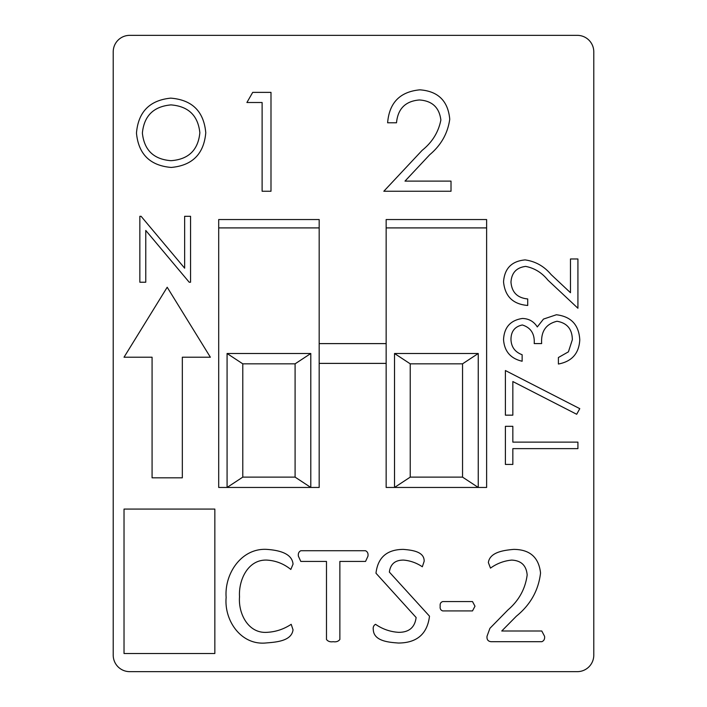 <?xml version="1.0" encoding="UTF-8"?>
<svg xmlns="http://www.w3.org/2000/svg" width="707" height="707" viewBox="0 0 707 707"><rect width="100%" height="100%" fill="white"/><g stroke="black" fill="none" stroke-linecap="round" stroke-linejoin="round"><path stroke-width="1.06" d="M593.783 51.832A16.482 16.482 0 0 0 577.31 35.35L129.69 35.35A16.482 16.482 0 0 0 113.217 51.832L113.217 655.168A16.482 16.482 0 0 0 129.69 671.65L577.31 671.65A16.482 16.482 0 0 0 593.783 655.168L593.783 51.832M386.155 363.389L386.155 487.459L486.619 487.459L486.619 219.541L386.155 219.541L386.155 343.611L319.175 343.611L319.175 219.541L218.702 219.541L218.702 487.459L319.175 487.459L319.175 363.389L386.155 363.389L386.155 343.611M319.175 343.611L319.175 363.389M246.902 102.506L252.708 92.37L270.993 92.37L270.993 191.252L262.111 191.252L262.111 102.506L246.902 102.506M419.419 99.97C405.509 101.101 397.864 108.71 396.503 122.797L387.622 122.797C389.257 102.718 400.012 91.724 419.87 89.833C438.119 91.176 448.07 100.977 449.749 119.227C447.77 133.349 441.097 145.174 429.741 154.709L404.996 181.116L451.013 181.116L451.013 191.252L383.821 191.252L422.167 150.326C432.26 142.222 438.499 132.121 440.868 120.022C439.321 107.499 432.163 100.818 419.419 99.97M291.196 624.308L293.034 629.804C291.531 641.594 274.846 642.186 265.258 643.034C240.539 644.996 224.048 620.092 226.143 597.406C224.296 573.916 241.299 547.845 266.884 549.383C276.481 550.081 292.071 552.397 293.034 564.142L290.824 569.453C283.772 563.753 275.783 560.624 266.848 560.094C247.768 559.343 238.445 580.359 239.523 596.779C238.162 613.234 248.024 633.684 267.034 632.332C275.783 631.864 283.834 629.186 291.196 624.308M365.51 550.726C367.56 551.716 368.374 553.528 367.958 556.162L365.554 561.429L339.864 561.429L339.864 639.482C338.353 641.426 336.125 642.168 333.174 641.7C330.231 642.159 327.995 641.426 326.484 639.482L326.484 561.429L300.793 561.429L298.389 556.162C298 553.537 298.814 551.725 300.837 550.726L365.51 550.726M389.363 572.087L429.502 616.177C427.302 633.967 416.944 642.919 398.439 643.034C389.504 642.354 373.994 641.364 373.314 629.955C372.854 627.312 373.588 625.43 375.523 624.308C382.514 629.133 390.211 631.811 398.607 632.332C409.017 632.385 414.85 627.445 416.123 617.511L375.983 573.218C377.83 557.434 386.959 549.489 403.37 549.383C410.961 550.081 424.545 551.195 424.147 561.323L422.326 566.775C416.635 562.94 410.413 560.704 403.662 560.094C395.204 559.997 390.441 564 389.363 572.087M472.497 601.569L474.989 606.208L472.497 610.928L442.776 610.928C440.691 610.265 439.834 608.692 440.205 606.208C439.842 603.743 440.7 602.196 442.776 601.569L472.497 601.569M541.774 630.998L544.558 636.265C544.92 638.951 544.019 640.763 541.862 641.7L491.082 641.7C488.024 641.364 486.672 639.543 487.026 636.247L489.916 628.32L507.953 609.929C518.938 600.508 525.336 588.86 527.166 574.977C526.37 565.512 521.218 560.545 511.691 560.094C503.958 560.837 496.88 563.514 490.481 568.119L488.369 562.578C489.827 551.822 504.727 550.214 513.706 549.383C529.861 549.48 538.814 557.355 540.546 573.006C538.522 590.345 530.471 604.724 516.402 616.159L501.749 630.998L541.774 630.998M512.84 448.627L512.84 464.437L505.399 464.437L505.399 426.321L512.84 426.321L512.84 442.122L577.919 442.122L577.919 448.627L512.84 448.627M512.84 415.159L505.399 415.159L505.399 370.539L579.775 408.655L576.682 414.275L512.84 381.541L512.84 415.159M510.975 339.563C511.302 347.022 515.023 352.077 522.137 354.728L522.137 361.242C510.578 358.529 504.383 351.335 503.543 339.652C504.171 327.332 510.454 320.271 522.385 318.468C528.845 318.627 533.82 321.446 537.302 326.943L543.489 319.078L556.374 314.756C571.115 316.524 578.918 324.884 579.775 339.837C579.033 353.412 571.901 361.48 558.397 364.025L558.397 357.521L568.419 351.839L572.343 339.722C572.219 329.135 567.111 322.984 557.001 321.261C545.99 323.939 540.873 331.38 541.659 343.575L534.218 343.575C534.81 333.837 530.851 327.641 522.349 324.981C514.767 326.572 510.975 331.433 510.975 339.563M510.975 282.137C511.806 292.345 517.383 297.947 527.714 298.946L527.714 305.459C512.99 304.257 504.931 296.374 503.543 281.81C504.533 268.43 511.718 261.13 525.098 259.902C535.455 261.351 544.125 266.239 551.115 274.572L570.478 292.716L570.478 258.974L577.919 258.974L577.919 308.243L547.907 280.122C541.96 272.725 534.554 268.147 525.681 266.406C516.499 267.546 511.594 272.796 510.975 282.137M210.377 357.221L167.197 287.245L124.025 357.221L152.076 357.221L152.076 477.817L182.326 477.817L182.326 357.221L210.377 357.221M214.84 653.507L214.84 509.084L124.025 509.084L124.025 653.507L214.84 653.507M136.469 133.084C138.245 111.918 149.654 100.27 170.696 98.14C192.145 99.837 203.837 111.379 205.772 132.766C203.89 153.949 192.375 165.509 171.227 167.444C150.07 165.641 138.484 154.188 136.469 133.084M170.988 104.901C153.613 106.448 144.078 115.833 142.381 133.057C144.184 150.14 153.719 159.349 170.988 160.683C188.522 159.411 198.137 150.096 199.851 132.757C198.04 115.577 188.416 106.289 170.988 104.901M145.766 282.226L139.845 282.226L139.845 216.298L141.091 216.298L184.642 268.183L184.642 216.298L190.554 216.298L190.554 282.226L189.211 282.226L145.766 230.455L145.766 282.226M319.175 227.91L218.702 227.91M310.797 353.5L227.08 353.5L242.784 363.831L295.093 363.831L310.797 353.5L310.797 487.459L227.08 487.459L227.08 353.5M310.797 487.459L295.093 477.128L242.784 477.128L242.784 363.831M295.093 477.128L295.093 363.831M242.784 477.128L227.08 487.459M486.619 227.91L386.155 227.91M478.25 353.5L394.524 353.5L410.228 363.831L462.546 363.831L478.25 353.5L478.25 487.459L394.524 487.459L394.524 353.5M478.25 487.459L462.546 477.128L410.228 477.128L410.228 363.831M462.546 477.128L462.546 363.831M410.228 477.128L394.524 487.459"/></g></svg>
